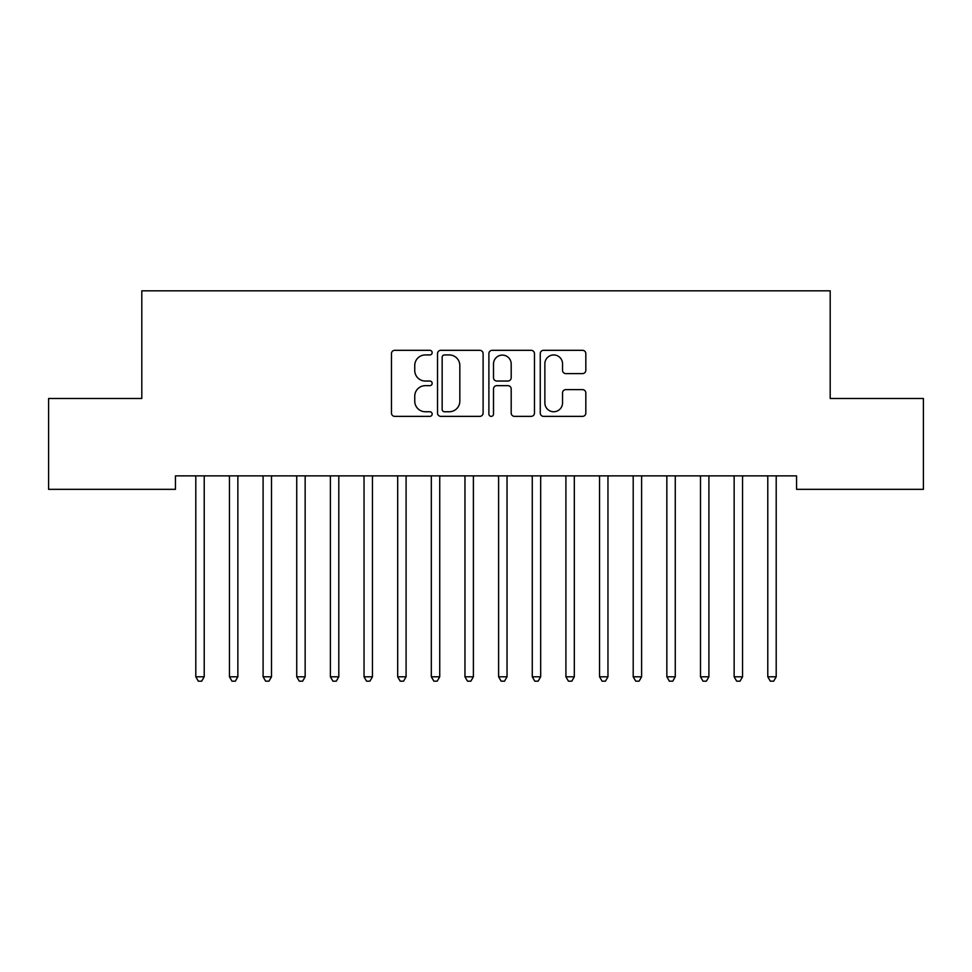 <?xml version="1.0" encoding="UTF-8"?>
<svg xmlns="http://www.w3.org/2000/svg" width="972" height="972" viewBox="0 0 972 972"><rect width="100%" height="100%" fill="white"/><g stroke="black" fill="none" stroke-linecap="round" stroke-linejoin="round"><path stroke-width="1.46" d="M432.163 352.629A2.308 2.308 0 0 0 429.855 350.321L394.766 350.321A3.305 3.305 0 0 0 391.461 353.626L391.461 413.064A3.305 3.305 0 0 0 394.766 416.368L429.855 416.368A2.308 2.308 0 0 0 432.163 414.06A2.308 2.308 0 0 0 429.855 411.751L425.311 411.751A10.57 10.57 0 0 1 414.752 401.181L414.752 396.224A10.57 10.57 0 0 1 425.311 385.653L429.855 385.653A2.308 2.308 0 0 0 432.163 383.345A2.308 2.308 0 0 0 429.855 381.036L425.311 381.036A10.57 10.57 0 0 1 414.752 370.466L414.752 365.508A10.57 10.57 0 0 1 425.311 354.938L429.855 354.938A2.308 2.308 0 0 0 432.163 352.629M582.52 373.6A3.305 3.305 0 0 0 585.824 370.296L585.824 353.626A3.305 3.305 0 0 0 582.52 350.321L543.542 350.321A3.305 3.305 0 0 0 540.25 353.626L540.25 413.064A3.305 3.305 0 0 0 543.542 416.368L582.52 416.368A3.305 3.305 0 0 0 585.824 413.064L585.824 392.919A3.305 3.305 0 0 0 582.52 389.626L565.838 389.626A3.305 3.305 0 0 0 562.533 392.919L562.533 402.918A8.833 8.833 0 0 1 553.7 411.751A8.833 8.833 0 0 1 544.867 402.918L544.867 363.783A8.833 8.833 0 0 1 553.7 354.938A8.833 8.833 0 0 1 562.533 363.783L562.533 370.296A3.305 3.305 0 0 0 565.838 373.6L582.52 373.6M796.554 475.867L175.446 475.867L175.446 489.329L48.6 489.329L48.6 398.484L141.803 398.484L141.803 290.822L830.197 290.822L830.197 398.484L923.4 398.484L923.4 489.329L796.554 489.329L796.554 475.867M483.108 353.626A3.305 3.305 0 0 0 479.803 350.321L440.838 350.321A3.305 3.305 0 0 0 437.534 353.626L437.534 413.064A3.305 3.305 0 0 0 440.838 416.368L479.803 416.368A3.305 3.305 0 0 0 483.108 413.064L483.108 353.626M492.197 350.321L531.162 350.321A3.305 3.305 0 0 1 534.466 353.626L534.466 413.064A3.305 3.305 0 0 1 531.162 416.368L514.48 416.368A3.305 3.305 0 0 1 511.187 413.064L511.187 388.958A3.305 3.305 0 0 0 507.882 385.653L496.814 385.653A3.305 3.305 0 0 0 493.509 388.958L493.509 414.06A2.308 2.308 0 0 1 491.2 416.368A2.308 2.308 0 0 1 488.892 414.06L488.892 353.626A3.305 3.305 0 0 1 492.197 350.321M444.471 354.938A2.308 2.308 0 0 0 442.163 357.259L442.163 409.431A2.308 2.308 0 0 0 444.471 411.751L449.258 411.751A10.57 10.57 0 0 0 459.829 401.181L459.829 365.508A10.57 10.57 0 0 0 449.258 354.938L444.471 354.938M511.187 363.941A8.833 8.833 0 0 0 502.354 355.108A8.833 8.833 0 0 0 493.509 363.941L493.509 377.731A3.305 3.305 0 0 0 496.814 381.036L507.882 381.036A3.305 3.305 0 0 0 511.187 377.731L511.187 363.941M195.36 475.867L195.554 476.365A3.366 3.366 0 0 1 195.797 477.617L195.797 676.804L204.217 676.804L204.217 477.617A3.366 3.366 0 0 1 204.46 476.365L204.655 475.867M204.217 676.804L201.69 681.178L198.324 681.178L195.797 676.804M229.003 475.867L229.21 476.365A3.366 3.366 0 0 1 229.453 477.617L229.453 676.804L237.861 676.804L237.861 477.617A3.366 3.366 0 0 1 238.104 476.365L238.298 475.867M237.861 676.804L235.333 681.178L231.968 681.178L229.453 676.804M262.647 475.867L262.853 476.365A3.366 3.366 0 0 1 263.096 477.617L263.096 676.804L271.504 676.804L271.504 477.617A3.366 3.366 0 0 1 271.747 476.365L271.953 475.867M271.504 676.804L268.977 681.178L265.623 681.178L263.096 676.804M296.302 475.867L296.496 476.365A3.366 3.366 0 0 1 296.739 477.617L296.739 676.804L305.147 676.804L305.147 477.617A3.366 3.366 0 0 1 305.39 476.365L305.597 475.867M305.147 676.804L302.632 681.178L299.267 681.178L296.739 676.804M329.945 475.867L330.14 476.365A3.366 3.366 0 0 1 330.383 477.617L330.383 676.804L338.803 676.804L338.803 477.617A3.366 3.366 0 0 1 339.046 476.365L339.24 475.867M338.803 676.804L336.276 681.178L332.91 681.178L330.383 676.804M363.589 475.867L363.795 476.365A3.366 3.366 0 0 1 364.038 477.617L364.038 676.804L372.446 676.804L372.446 477.617A3.366 3.366 0 0 1 372.689 476.365L372.883 475.867M372.446 676.804L369.919 681.178L366.553 681.178L364.038 676.804M397.232 475.867L397.439 476.365A3.366 3.366 0 0 1 397.682 477.617L397.682 676.804L406.089 676.804L406.089 477.617A3.366 3.366 0 0 1 406.332 476.365L406.527 475.867M406.089 676.804L403.562 681.178L400.197 681.178L397.682 676.804M430.888 475.867L431.082 476.365A3.366 3.366 0 0 1 431.325 477.617L431.325 676.804L439.733 676.804L439.733 477.617A3.366 3.366 0 0 1 439.976 476.365L440.182 475.867M439.733 676.804L437.218 681.178L433.852 681.178L431.325 676.804M464.531 475.867L464.725 476.365A3.366 3.366 0 0 1 464.968 477.617L464.968 676.804L473.388 676.804L473.388 477.617A3.366 3.366 0 0 1 473.631 476.365L473.826 475.867M473.388 676.804L470.861 681.178L467.496 681.178L464.968 676.804M498.174 475.867L498.369 476.365A3.366 3.366 0 0 1 498.612 477.617L498.612 676.804L507.032 676.804L507.032 477.617A3.366 3.366 0 0 1 507.275 476.365L507.469 475.867M507.032 676.804L504.504 681.178L501.139 681.178L498.612 676.804M531.818 475.867L532.024 476.365A3.366 3.366 0 0 1 532.267 477.617L532.267 676.804L540.675 676.804L540.675 477.617A3.366 3.366 0 0 1 540.918 476.365L541.112 475.867M540.675 676.804L538.148 681.178L534.782 681.178L532.267 676.804M565.473 475.867L565.668 476.365A3.366 3.366 0 0 1 565.911 477.617L565.911 676.804L574.318 676.804L574.318 477.617A3.366 3.366 0 0 1 574.561 476.365L574.768 475.867M574.318 676.804L571.803 681.178L568.438 681.178L565.911 676.804M599.117 475.867L599.311 476.365A3.366 3.366 0 0 1 599.554 477.617L599.554 676.804L607.962 676.804L607.962 477.617A3.366 3.366 0 0 1 608.205 476.365L608.411 475.867M607.962 676.804L605.447 681.178L602.081 681.178L599.554 676.804M632.76 475.867L632.954 476.365A3.366 3.366 0 0 1 633.197 477.617L633.197 676.804L641.617 676.804L641.617 477.617A3.366 3.366 0 0 1 641.86 476.365L642.055 475.867M641.617 676.804L639.09 681.178L635.724 681.178L633.197 676.804M666.403 475.867L666.61 476.365A3.366 3.366 0 0 1 666.853 477.617L666.853 676.804L675.261 676.804L675.261 477.617A3.366 3.366 0 0 1 675.504 476.365L675.698 475.867M675.261 676.804L672.733 681.178L669.368 681.178L666.853 676.804M700.047 475.867L700.253 476.365A3.366 3.366 0 0 1 700.496 477.617L700.496 676.804L708.904 676.804L708.904 477.617A3.366 3.366 0 0 1 709.147 476.365L709.353 475.867M708.904 676.804L706.377 681.178L703.023 681.178L700.496 676.804M733.702 475.867L733.896 476.365A3.366 3.366 0 0 1 734.139 477.617L734.139 676.804L742.547 676.804L742.547 477.617A3.366 3.366 0 0 1 742.79 476.365L742.997 475.867M742.547 676.804L740.032 681.178L736.667 681.178L734.139 676.804M767.345 475.867L767.54 476.365A3.366 3.366 0 0 1 767.783 477.617L767.783 676.804L776.203 676.804L776.203 477.617A3.366 3.366 0 0 1 776.446 476.365L776.64 475.867M776.203 676.804L773.676 681.178L770.31 681.178L767.783 676.804"/></g></svg>

